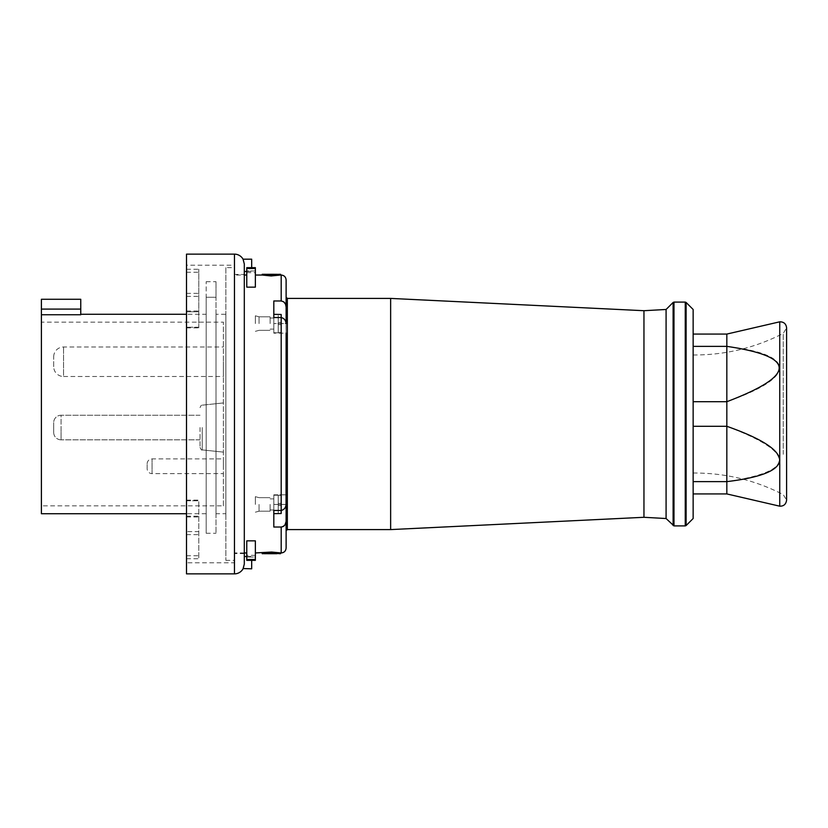 <?xml version="1.0" encoding="UTF-8"?>
<svg xmlns="http://www.w3.org/2000/svg" width="828" height="828" viewBox="0 0 828 828"><rect width="100%" height="100%" fill="white"/><g stroke="black" fill="none" stroke-linecap="round" stroke-linejoin="round"><path stroke-width="0.62" stroke-dasharray="4.14 3.1" d="M223.394 414.135L223.394 452.119L223.394 414.135M53.696 422.611L53.696 432.444L53.696 422.611A7.38 7.38 0 0 1 61.075 415.232L61.075 439.823L61.075 415.232A7.38 7.38 0 0 0 53.696 422.611L53.696 432.444A7.38 7.38 0 0 0 61.075 439.823L61.075 427.527L61.075 439.823A7.38 7.38 0 0 1 53.696 432.444L53.696 422.611M200.034 427.527L200.034 447.451L200.034 427.527M223.394 505.856L223.394 322.144L223.394 505.856L41.4 505.856L41.4 322.144L223.394 322.144M223.394 466.267L223.394 458.888L223.394 466.267M223.394 361.732L223.394 376.492L223.394 361.732M41.4 322.144L41.4 505.856M41.4 299.27L41.4 513.733M216.015 513.733L216.015 314.267L216.015 513.733L225.858 513.733L225.858 314.267L216.015 314.267M225.858 314.267L225.858 513.733M225.858 267.661L225.858 560.339L225.858 267.661L234.459 267.661L234.459 560.339L225.858 560.339M234.459 560.339L234.459 267.661M234.459 274.43L234.459 553.57L234.459 274.43L244.301 274.43L244.301 553.57L244.301 274.43L244.301 553.57L234.459 553.57M234.459 275.041L234.459 552.959L234.459 275.041L244.301 275.041M244.301 552.959L234.459 552.959M246.765 552.959L246.765 540.85L246.765 552.959M255.366 540.85L255.366 552.959L255.366 540.85L246.765 540.85L246.765 560.339L246.765 555.34L246.765 560.339L255.366 560.339L255.366 540.85M255.366 275.041L255.366 287.15L255.366 275.041M246.765 287.15L246.765 267.661L246.765 270.994L246.765 267.661L255.366 267.661L255.366 287.15L246.765 287.15M255.366 557.006L255.366 555.34L255.366 557.006L246.765 557.006L255.366 557.006M246.765 270.994L246.765 272.66L246.765 270.994L255.366 270.994L255.366 272.66L255.366 270.994L246.765 270.994M80.751 299.27L80.751 314.754L41.4 314.754M147.156 468.72L147.156 463.804L147.156 468.72A4.916 4.916 0 0 0 152.073 473.637L152.073 458.888L152.073 473.637L223.394 473.637M147.156 463.804A4.916 4.916 0 0 1 152.073 458.888L223.394 458.888M53.696 366.659L53.696 356.816L53.696 366.659A9.832 9.832 0 0 0 63.539 376.492L63.539 346.984L63.539 376.492L223.394 376.492M53.696 356.816A9.832 9.832 0 0 1 63.539 346.984L223.394 346.984M273.809 317.538L273.809 300.978L273.809 323.572L273.809 317.538L281.189 317.538L281.189 332.649L278.239 332.649L278.239 324.679L281.189 324.679L281.189 332.649L278.239 332.794L281.189 332.649L281.189 322.465L281.189 324.679L278.239 324.679L278.239 332.649L281.189 332.649L281.189 314.485L281.189 322.465L278.239 322.465L278.239 332.649L278.239 314.485L281.189 314.485L281.189 322.465L278.239 322.465L278.239 314.485L278.239 322.465L281.189 322.465L278.239 322.465L281.189 322.465L281.189 324.679L278.239 324.679L281.189 324.679L278.239 324.679L281.189 324.679L281.189 332.649L281.189 322.465L278.239 322.465L278.239 314.485L281.189 314.485L281.189 332.649L281.189 314.485L273.809 314.35L273.809 333.156L273.809 314.35M273.809 513.65L273.809 494.844L273.809 527.022L273.809 494.844L273.809 513.65L278.239 513.65L278.239 505.535L281.189 505.535L281.189 513.515L281.189 503.32L281.189 505.535L278.239 505.535L278.239 513.515L281.189 513.515L281.189 495.351L281.189 503.32L278.239 503.32L278.239 513.515L278.239 495.351L281.189 495.351L281.189 503.32L278.239 503.32L278.239 495.351L278.239 503.32L281.189 503.32L278.239 503.32L281.189 503.32L281.189 505.535L278.239 505.535L281.189 505.535L278.239 505.535L281.189 505.535L281.189 513.515L281.189 503.32L278.239 503.32L278.239 495.351L281.189 495.351L281.189 510.462L281.189 317.538C284.19 318.283 285.805 320.291 286.043 323.572L273.809 323.572L273.809 318.035L273.809 329.099L273.809 318.035L273.809 329.099L273.809 323.572L286.115 323.572L286.115 333.156L286.115 324.7L286.115 333.156L273.809 333.156L286.115 333.156M264.256 275.041L264.256 274.327L271.356 275.124L271.356 275.859L262.745 275.041L262.745 274.306M286.115 297.18L286.115 279.967M286.115 414L286.115 530.82M286.115 548.032L286.115 504.428L273.809 504.428L273.809 495.206L273.809 509.965L273.809 498.901L273.809 509.965L273.809 498.901L273.809 504.428L286.043 504.428L286.115 494.844L286.115 504.428M286.115 503.3L286.043 323.572M390.64 298.411L390.64 529.589M643.956 310.707L643.956 517.293M693.139 518.525L693.139 309.475M693.139 481.637L693.139 426.296L693.139 493.933L693.139 481.637L726.829 481.637L726.829 426.296C796.619 452.833 796.619 471.277 726.829 481.637L726.829 493.933L779.665 506.177M693.139 401.704L693.139 346.363L693.139 401.704L726.829 401.704L726.829 426.296L693.139 426.296M693.139 334.067L693.139 346.363L693.139 334.067L726.829 334.067L726.829 346.363C761.501 350.586 779.107 357.768 779.665 367.911C779.107 378.189 761.501 389.45 726.829 401.704L726.829 346.363L693.139 346.363M273.809 527.022L281.448 527.012M286.043 504.428L273.809 504.428L286.043 504.428C285.805 507.709 284.19 509.717 281.189 510.462L273.809 510.462M273.809 300.978L281.189 300.978L281.189 275.041M281.189 322.465L278.239 322.465L281.189 322.465L281.189 314.485L281.189 322.465M281.189 503.32L278.239 503.32L281.189 503.32L281.189 495.351L281.189 504.428L281.189 495.351L278.239 495.206L281.189 495.351L281.189 503.32M279.74 553.694L271.356 552.876L262.962 553.694M262.134 552.959L262.217 553.694L271.087 552.793L271.087 552.048L271.625 552.048L271.087 552.793M271.625 552.793L280.495 553.694L280.578 552.959M267.682 553.425L267.682 552.845L262.745 552.959L271.356 552.141L262.745 552.959L262.745 553.694M271.356 552.876L271.356 552.141L279.957 552.959L271.356 552.141L271.356 552.876M273.757 553.694L273.757 552.959L277.09 552.938L273.757 552.959L279.967 552.959L279.967 553.694M271.76 553.694L271.76 552.959L274.492 552.949L271.76 552.959L271.76 553.684L274.492 553.684L268.717 553.684L268.738 552.949L274.492 552.949L265.923 552.918L276.79 552.918L268.738 552.918L268.738 553.632M265.923 552.949L265.923 553.684L265.923 552.949M264.339 553.663L264.339 552.949L275.393 552.887L267.682 552.845M267.33 552.887L274.316 552.845L273.364 552.762L273.447 553.518L273.447 552.773L275.91 552.856L266.792 552.856L267.33 553.632L267.33 552.887M275.91 552.856L275.382 553.632L275.91 552.856M269.348 552.762L269.266 553.518L269.348 552.762M268.738 553.301L268.738 552.731L273.975 552.793L268.738 552.731L268.738 553.528M266.285 553.684L276.79 553.663L276.79 552.918L276.79 553.58M277.09 553.684L277.09 552.938L277.09 553.684L274.109 553.694M274.492 553.684L274.492 552.949L274.492 553.684M267.682 553.632L267.682 552.887M268.2 553.487L275.91 553.601L268.386 553.58L269.266 553.518L268.2 553.487L268.2 552.742M268.386 553.58L268.386 552.845M270.735 553.58L270.735 552.845M270.735 553.497L270.735 552.762M271.967 553.497L271.967 552.762M271.967 553.58L271.967 552.845M274.316 553.58L274.316 552.845M271.884 552.1L280.495 552.959M262.217 552.959L270.88 552.09M280.495 275.041L271.625 275.952L262.217 275.041M280.495 274.306L271.625 275.206L262.217 274.306M267.682 275.155L275.393 275.155L275.393 274.368L262.745 275.041L271.356 275.859L271.356 275.124L277.401 274.378L277.401 275.062L277.401 274.378M271.356 275.859L279.957 275.041L271.356 275.859M265.923 274.316L265.923 275.082L276.79 275.082L273.757 275.041L279.967 275.041L279.967 274.306M267.682 274.42L264.339 274.306L264.339 275.051L275.393 275.113L275.393 274.368L267.682 274.368L267.682 275.113M273.757 274.306L273.757 275.041L276.79 275.082L265.923 275.082L265.923 274.42M271.76 275.041L271.76 274.316L271.76 275.041M268.738 275.082L268.738 274.316L268.738 275.082M267.33 274.368L266.792 275.144L268.2 275.258L273.364 274.782M273.447 274.772L274.503 275.258L266.792 275.144L266.792 274.482M275.91 274.482L275.382 275.113L275.382 274.368M268.738 275.269L273.975 275.206L268.738 275.269L268.738 274.472L268.738 275.269M273.975 275.206L273.975 274.472L268.738 274.472L273.975 274.472L273.975 275.206M266.285 274.316L267.682 274.368M271.76 274.306L274.492 274.316L271.605 274.316L271.605 275.041L264.888 275.041M268.738 274.337L277.09 274.316L277.09 275.062L277.09 274.316M274.492 274.316L274.492 275.051L274.492 274.316M271.967 274.42L271.967 275.155M274.316 274.42L274.316 275.155M268.386 274.42L268.386 275.155M270.735 274.42L270.735 275.155M234.459 562.792L234.459 265.208L234.459 562.792L186.507 562.792L186.507 311.038L186.507 311.763L198.803 311.763L198.803 327.205L198.803 269.245L198.803 311.763M186.507 311.763L186.507 265.208L234.459 265.208M186.507 265.208L186.507 516.962L186.507 500.081L186.507 500.795L198.803 500.795L198.803 558.755L198.803 500.785L186.507 500.785L186.507 531.628L198.803 531.628M186.507 562.792L186.507 531.628M186.507 573.866L186.507 254.134M198.803 327.215L198.803 327.919L198.803 327.205L186.507 327.205L198.803 327.215M243.587 260.334L243.898 261.255M244.301 264.101L244.301 271.481M244.301 556.519L244.301 563.899M244.219 565.193L244.094 565.948M243.898 566.745L243.587 567.666M251.681 267.661L251.681 259.185M251.681 568.815L251.681 560.339M693.139 443.508L693.139 354.974L693.139 443.508M693.139 493.933L726.829 493.933M779.665 321.823L726.829 334.067M206.182 314.267L206.182 513.733L206.182 314.267L186.507 314.267M206.182 513.733L186.507 513.733M206.182 297.262L206.182 533.284L206.182 281.686L206.182 297.262L216.015 297.262L216.015 281.686L216.015 533.284L216.015 297.262L206.182 297.262M281.189 513.515L281.189 504.428L281.189 513.515L278.239 513.515L281.189 513.515M281.189 505.535L278.239 505.535L281.189 505.535M281.189 324.679L278.239 324.679L281.189 324.679M666.085 518.525L666.085 309.475M255.366 323.572L255.366 315.82L255.366 323.572M259.06 323.572L259.06 316.803L259.06 323.572M270.125 323.572L270.125 316.803L270.125 323.572M255.366 504.428L255.366 496.676L255.366 504.428M259.06 504.428L259.06 511.197L259.06 504.428M270.125 504.428L270.125 511.197L270.125 504.428M202.229 427.527L202.229 449.894L202.229 427.527M255.366 559.48L246.765 559.48M255.366 268.52L246.765 268.52M41.4 309.103L80.751 309.103M287.337 298.411L287.337 529.589M673.112 525.542L673.112 302.458M673.982 525.904L673.982 302.096M685.253 525.904L685.253 302.096M686.122 525.542L686.122 302.458M281.189 552.959L281.189 527.022M265.405 553.694L265.405 552.959M266.616 553.528L266.616 552.866M274.503 553.487L274.503 552.742M271.087 275.206L271.087 275.952M271.625 275.206L271.625 275.952M266.616 274.389L266.616 275.134M265.405 274.327L265.405 275.041M274.503 274.637L274.503 275.258M268.2 274.637L268.2 275.258M186.507 311.814L198.803 311.814M186.507 269.245L198.803 269.245M186.507 272.267L198.803 272.267M186.507 516.237L198.803 516.237M186.507 516.186L198.803 516.186M186.507 555.733L198.803 555.733M186.507 558.755L198.803 558.755M186.507 534.64L198.803 534.64M186.507 293.36L198.803 293.36M186.507 296.372L198.803 296.372M234.459 254.134L234.459 573.866M779.748 321.813L779.748 506.187M783.236 454.303L783.236 333.405L783.236 454.303M202.229 405.161L223.394 402.936L202.229 405.161C201.753 404.602 201.018 405.42 200.034 407.604C201.007 405.42 201.742 404.613 202.229 405.161M202.229 449.894C201.887 450.567 201.152 449.749 200.034 447.451C201.049 449.656 201.784 450.473 202.229 449.894L223.394 452.119L202.229 449.894M200.034 415.232L61.075 415.232L200.034 415.232M255.366 555.34L246.765 555.34M246.765 272.66L255.366 272.66M273.809 494.844L286.115 494.844L273.809 494.844M264.888 552.959L271.605 552.959L271.605 553.684M268.117 552.938L268.117 553.632M265.312 552.938L265.312 553.673M264.256 552.959L264.256 553.673M266.709 552.866L266.709 553.611M274.585 552.762L274.585 553.373M268.117 552.762L268.117 553.373M268.117 275.062L268.117 274.327M265.312 275.062L265.312 274.378M266.709 275.134L266.709 274.482M274.585 275.238L274.585 274.503M268.117 275.238L268.117 274.503M186.507 516.962L198.803 516.962M186.507 500.081L198.803 500.081M186.507 311.038L198.803 311.038M186.507 327.919L198.803 327.919M693.139 354.974C724.935 355.14 754.97 347.946 783.236 333.405L786.6 327.919M206.182 281.686L216.015 281.686M206.182 533.284L216.015 533.284M273.809 495.206L278.239 495.206L273.809 495.206M246.765 556.519L251.681 556.519M200.034 439.823L61.075 439.823L200.034 439.823M273.809 332.794L278.239 332.794L273.809 332.794M246.765 271.481L251.681 271.481M693.139 473.026C724.935 472.86 754.97 480.054 783.236 494.595L786.6 500.081L786.6 370.965M259.06 316.803L255.366 315.82L259.06 316.803L270.125 316.803L259.06 316.803M270.125 318.035L273.809 318.035L270.125 318.035M270.125 329.099L273.809 329.099L270.125 329.099M259.06 330.331L255.366 331.324L259.06 330.331L270.125 330.331L259.06 330.331M259.06 497.669L255.366 496.676L259.06 497.669L270.125 497.669L259.06 497.669M270.125 509.965L273.809 509.965L270.125 509.965M270.125 511.197L259.06 511.197L255.366 512.18L259.06 511.197L270.125 511.197M270.125 498.901L273.809 498.901L270.125 498.901"/><path stroke-width="1.24" d="M41.4 309.103L80.751 309.103L80.751 299.27L41.4 299.27L41.4 513.733L186.507 513.733M246.765 552.959L244.301 552.959M273.809 317.538L273.809 300.978L273.809 317.538L281.189 317.538L281.189 510.462L273.809 510.462L273.809 527.022L281.189 527.022L281.189 552.959L271.625 552.048L255.366 552.959M273.809 300.978L281.189 300.978C284.418 301.62 286.053 303.659 286.115 307.084L286.115 323.572L286.115 297.18L287.337 298.411L390.64 298.411L390.64 529.589L287.337 529.589L287.337 298.411M285.546 304.218L283.725 301.837L281.189 300.978L281.189 275.041L280.495 275.041L280.578 274.306L271.356 275.124L262.745 274.306L266.285 274.316M280.495 274.306L271.625 275.206L262.217 274.306L262.134 275.041L271.087 275.952L280.495 275.041L280.495 274.306L280.495 275.041M262.745 274.306L262.134 275.041L255.366 275.041M246.765 275.041L244.301 275.041M255.366 559.48L255.366 540.85L246.765 540.85L246.765 560.339L255.366 560.339L255.366 559.48L246.765 559.48M246.765 268.52L246.765 287.15L255.366 287.15L255.366 268.52L246.765 268.52L246.765 267.661L255.366 267.661L255.366 268.52M80.751 309.103L80.751 314.754L41.4 314.754M287.337 529.589L286.115 530.82L286.115 414M286.115 333.156L286.043 504.428C285.805 507.709 284.19 509.717 281.189 510.462L281.189 513.515L273.809 513.65L273.809 527.022M285.101 524.641L286.095 521.454L286.115 503.3M281.189 527.022C284.418 526.38 286.053 524.341 286.115 520.915L286.115 548.032C285.815 551.024 284.18 552.669 281.189 552.959M281.189 275.041C284.18 275.331 285.815 276.976 286.115 279.967L286.115 307.084L285.577 304.311M666.085 518.525L643.956 517.293L643.956 310.707L666.085 309.475L666.085 518.525L673.982 525.904L685.253 525.904L686.122 525.542L686.122 302.458L685.253 302.096L685.253 525.904M666.085 309.475L673.112 302.458L673.112 525.542M686.122 302.458L693.139 309.475L693.139 518.525L686.122 525.542M286.043 323.572C285.805 320.291 284.19 318.283 281.189 317.538L281.189 314.485L273.809 314.35M282.451 526.825L283.745 526.142M284.076 525.863L284.749 525.149M273.809 510.462L273.809 513.65M262.962 553.694L271.356 552.876L279.74 553.694M279.957 553.694L280.578 552.959L280.495 553.694L271.625 552.793L262.217 553.694L262.134 552.959L262.745 553.694M271.76 553.694L266.285 553.684M274.109 553.694L277.09 553.684M276.79 553.58L268.738 553.632M275.393 553.632L264.256 553.694M275.393 553.466L264.339 553.694M273.975 553.528L268.738 553.301M273.975 553.301L268.738 553.528M271.625 552.793L271.884 552.1M270.88 552.09L271.087 552.793M277.401 274.378L279.957 274.306M273.757 274.306L268.738 274.316M271.76 274.306L265.923 274.42M277.09 274.316L265.923 274.337M270.735 275.01L271.967 275.01M271.967 274.503L275.91 274.482M275.382 274.368L267.33 274.368M266.792 274.482L268.2 274.637M268.2 274.513L269.348 274.782M269.266 274.482L270.735 274.503M234.459 573.866L234.459 254.134L186.507 254.134L186.507 573.866L234.459 573.866A9.832 9.832 0 0 0 243.049 568.815L244.301 564.065M234.459 254.134A9.832 9.832 0 0 1 243.049 259.185L243.38 259.857M244.301 263.946L243.049 259.185L251.681 259.185L251.681 267.661M246.765 271.481L244.301 271.481L244.301 274.43M244.301 553.57L244.301 556.519L246.765 556.519M243.194 568.546L251.681 568.815L251.681 560.339M244.301 563.899L244.301 264.101M693.139 426.296L726.829 426.296L726.829 401.704C796.619 375.167 796.619 356.723 726.829 346.363L726.829 334.067L779.748 321.813L779.748 506.187L726.829 493.933L726.829 481.637C761.501 477.414 779.107 470.232 779.665 460.089C779.107 449.811 761.501 438.55 726.829 426.296L726.829 481.637L693.139 481.637M693.139 493.933L726.829 493.933M693.139 401.704L726.829 401.704L726.829 346.363L693.139 346.363M693.139 334.067L726.829 334.067M186.507 314.267L80.751 314.267M673.112 302.458L673.982 302.096L673.982 525.904M262.217 274.306L262.217 275.041M271.087 275.206L271.087 275.952M271.625 275.206L271.625 275.952M643.956 517.293L390.64 529.589M273.757 553.694L271.605 553.694M779.748 321.813C783.837 321.823 786.124 323.851 786.6 327.919L786.6 500.081C786.031 504.231 783.743 506.27 779.748 506.187M786.6 370.965L786.6 327.919M673.982 302.096L685.253 302.096M643.956 310.707L390.64 298.411"/></g></svg>
